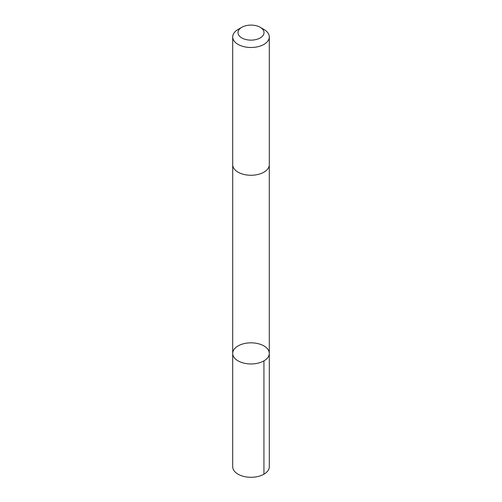 <?xml version="1.0" encoding="UTF-8"?>
<svg xmlns="http://www.w3.org/2000/svg" width="502" height="502" viewBox="0 0 502 502"><rect width="100%" height="100%" fill="white"/><g stroke="black" fill="none" stroke-linecap="round" stroke-linejoin="round"><path stroke-width="0.75" d="M235.375 358.892A18.298 10.561 180 0 1 232.702 353.395A18.298 10.561 180 0 1 251 342.835A18.298 10.561 180 0 1 269.298 353.395A18.298 10.561 180 0 1 255.938 363.567A18.298 10.561 180 0 1 235.375 358.892A18.298 10.561 180 0 1 232.702 353.395L232.702 466.728A18.298 10.561 0 0 0 235.375 472.225A18.298 10.561 0 0 0 255.945 476.9A18.298 10.561 0 0 0 269.298 466.728L269.298 353.395A18.298 10.561 180 0 1 255.938 363.567A18.298 10.561 180 0 1 235.375 358.892M241.795 27.303L238.061 29.455A18.298 10.561 0 0 0 232.702 36.928L232.702 164.706A18.298 10.561 0 0 0 251 175.267A18.298 10.561 0 0 0 269.298 164.706L269.298 36.928A18.298 10.561 0 0 0 266.625 31.431A18.298 10.561 0 0 0 263.939 29.455L260.205 27.303A13.014 7.511 0 0 0 241.795 27.303A13.014 7.511 0 0 0 241.098 37.487A13.014 7.511 0 0 0 258.63 38.704A13.014 7.511 0 0 0 262.119 28.708A13.014 7.511 0 0 0 260.205 27.303M232.702 36.928A18.298 10.561 0 0 0 251 47.489A18.298 10.561 0 0 0 269.298 36.928M263.939 360.863L263.939 474.195M232.708 164.945L232.702 353.395M269.292 164.945L269.298 353.395"/></g></svg>
